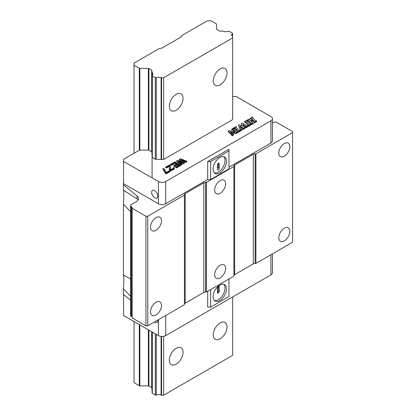 <?xml version="1.0" encoding="UTF-8"?>
<svg xmlns="http://www.w3.org/2000/svg" width="416" height="416" viewBox="0 0 416 416"><rect width="100%" height="100%" fill="white"/><g stroke="black" fill="none" stroke-linecap="round" stroke-linejoin="round"><path stroke-width="0.62" d="M232.684 96.455L236.106 96.455L270.925 116.558A5.184 2.995 180 0 1 272.444 118.674L272.444 140.899A5.184 2.995 0 0 1 270.925 143.016L228.956 167.242M272.444 123.089L274.227 122.065L276.058 122.065L292.552 131.586L292.552 132.642L255.897 153.806L255.138 153.806A2.59 1.498 0 0 0 253.308 154.242L234.666 165.006A2.59 1.498 0 0 0 233.906 166.067L233.906 166.504L206.414 182.374L205.655 182.374A2.59 1.498 0 0 0 203.824 182.811L185.182 193.575A2.59 1.498 0 0 0 184.423 194.636L184.423 195.073L147.768 216.237L145.938 216.237L132.189 208.296L132.189 207.86A2.59 1.498 0 0 0 131.43 206.804L131.274 206.71A2.59 1.498 180 0 1 130.515 205.655A2.59 1.498 180 0 1 131.274 204.594L136.23 201.734A7.774 4.488 0 0 0 138.507 198.562A7.774 4.488 0 0 0 137.098 195.988L123.448 184.73L123.578 159.307L139.521 150.103L148.361 150.103A0.78 0.447 180 0 1 148.912 150.233L151.694 151.84A0.78 0.447 180 0 1 151.923 152.157L151.923 70.47A0.78 0.447 0 0 0 151.694 70.153L148.912 68.546A0.78 0.447 0 0 0 148.361 68.416L139.844 68.416A0.78 0.447 180 0 1 139.292 68.281L134.025 65.239L134.025 153.275M210.631 179.52L210.631 161.528L228.956 150.951L228.956 168.938L210.631 179.52L207.698 179.52L165.729 203.746A5.184 2.995 0 0 1 158.397 203.746L123.609 183.664M228.956 150.951L228.956 149.256L207.698 161.528L210.631 161.528M219.794 172.957A9.459 5.46 120 0 0 225.976 164.622A9.459 5.46 120 0 0 224.526 157.04A9.459 5.46 120 0 0 219.794 157.508A9.459 5.46 120 0 0 213.616 165.844A9.459 5.46 120 0 0 215.067 173.425A9.459 5.46 120 0 0 219.794 172.957M207.698 179.52L207.698 161.528M272.444 118.674A5.184 2.995 180 0 1 270.925 120.791L165.729 181.527A5.184 2.995 180 0 1 158.397 181.527L123.578 161.424M154.731 197.772A4.342 2.506 -120 0 0 156.905 197.985A4.342 2.506 -120 0 0 157.57 194.506A4.342 2.506 -120 0 0 154.731 190.679A4.342 2.506 -120 0 0 152.563 190.466A4.342 2.506 -120 0 0 151.897 193.944A4.342 2.506 -120 0 0 154.731 197.772M130.515 300.18L123.448 294.351L123.448 288.86C123.947 280.894 123.947 276.229 123.448 274.872L123.448 204.209C123.947 196.243 123.947 191.578 123.448 190.221L123.448 184.73M123.448 274.872L130.515 279.105M130.515 296.286L123.448 288.86M130.515 211.635L123.448 204.209M123.448 190.221L137.098 198.926L137.098 195.988M138.159 199.888L137.098 198.926M130.515 205.655L130.515 315.276A2.59 1.498 0 0 0 131.274 316.332L131.43 316.425A2.59 1.498 180 0 1 132.189 317.481M145.938 216.237L145.938 325.858L132.189 317.923L132.189 208.296M145.938 325.858L147.768 325.858L147.768 216.237M147.768 325.858L184.423 304.694L184.423 195.073M150.519 311.782A7.774 4.488 120 0 0 152.126 315.344A7.774 4.488 120 0 0 158.122 313.258A7.774 4.488 120 0 0 161.512 305.432A7.774 4.488 120 0 0 159.905 301.876A7.774 4.488 120 0 0 153.91 303.956A7.774 4.488 120 0 0 150.519 311.782M150.519 227.131A7.774 4.488 120 0 0 152.126 230.693A7.774 4.488 120 0 0 158.122 228.608A7.774 4.488 120 0 0 161.512 220.787A7.774 4.488 120 0 0 159.905 217.225A7.774 4.488 120 0 0 153.91 219.31A7.774 4.488 120 0 0 150.519 227.131M184.423 304.257A2.59 1.498 180 0 1 185.182 303.196L203.824 292.432A2.59 1.498 180 0 1 205.655 291.996L206.414 291.996L206.414 182.374M206.414 291.996L233.906 276.125L233.906 166.504M214.661 274.747A7.774 4.488 120 0 0 216.273 278.309A7.774 4.488 120 0 0 222.264 276.224A7.774 4.488 120 0 0 225.659 268.398A7.774 4.488 120 0 0 224.047 264.841A7.774 4.488 120 0 0 218.057 266.926A7.774 4.488 120 0 0 214.661 274.747M214.661 190.102A7.774 4.488 120 0 0 216.273 193.658A7.774 4.488 120 0 0 222.264 191.573A7.774 4.488 120 0 0 225.659 183.752A7.774 4.488 120 0 0 224.047 180.19A7.774 4.488 120 0 0 218.057 182.276A7.774 4.488 120 0 0 214.661 190.102M233.906 275.688A2.59 1.498 180 0 1 234.666 274.628L253.308 263.864A2.59 1.498 180 0 1 255.138 263.427L255.897 263.427L255.897 153.806M255.897 263.427L292.552 242.268L292.552 132.642M278.808 237.713A7.774 4.488 120 0 0 280.42 241.275A7.774 4.488 120 0 0 286.411 239.19A7.774 4.488 120 0 0 289.806 231.369A7.774 4.488 120 0 0 288.194 227.807A7.774 4.488 120 0 0 282.204 229.892A7.774 4.488 120 0 0 278.808 237.713M278.808 153.067A7.774 4.488 120 0 0 280.42 156.624A7.774 4.488 120 0 0 286.411 154.544A7.774 4.488 120 0 0 289.806 146.718A7.774 4.488 120 0 0 288.194 143.156A7.774 4.488 120 0 0 282.204 145.241A7.774 4.488 120 0 0 278.808 153.067M152.209 156.936L152.318 157.492L155.319 159.219L161.106 159.364A0.78 0.447 0 0 0 161.564 159.448L163.649 159.448L232.684 119.595L232.684 37.903L163.649 77.761L163.649 159.448M251.41 121.862L253.058 120.91L254.254 121.872M254.426 122.278L254.103 121.956L254.426 122.912L256.625 121.644L256.625 121.009L254.426 122.278L254.426 122.912M252.663 119.735L251.576 118.56A0.468 0.27 0 0 0 250.843 118.508L250.401 118.253L252.6 116.984L252.923 117.307L252.777 118.024M250.401 118.253L250.401 118.888L250.843 119.142A0.468 0.27 180 0 1 251.576 119.194L252.32 119.938M253.058 120.91L253.063 120.271L251.087 121.41L252.351 122.808L253.006 122.59L253.328 122.912L251.129 124.181L250.806 123.859L251.238 123.422L248.175 120.364L247.104 120.156L249.304 118.888L249.626 119.21L249.475 119.928M247.104 120.156L247.426 121.113L248.175 120.999L250.952 123.776M250.806 123.859L251.129 124.816L253.328 123.547L253.328 122.912M248.274 125.954L248.596 126.277L250.796 125.008L250.796 124.374L248.596 125.642L248.274 125.32L248.274 125.954M248.274 125.32L248.706 124.883L245.648 121.826L244.572 121.618L246.771 120.349L247.094 120.671L246.948 121.389M244.572 121.618L244.894 122.574L245.648 122.46L248.425 125.237M240.458 130.343L240.141 130.021L240.458 130.978L242.44 129.834L242.44 129.199L240.458 130.343L240.458 130.978M240.36 127.093L242.996 128.565M243.318 128.69L242.996 128.367L243.318 129.324L245.409 128.118L245.409 127.483L243.318 128.69L243.318 129.324M243.116 125.382L245.747 126.849M246.069 127.104L245.747 126.781L246.069 127.738L248.269 126.469L248.269 125.835L246.069 127.104L246.069 127.738M240.141 130.021L240.505 129.678L238.415 125.174L239.294 124.665L242.232 126.303L241.275 123.521L241.961 126.152M238.415 125.174L240.323 129.912M236.428 126.828L235.997 127.265L239.158 130.426L239.808 130.208L240.131 130.53L237.931 131.799L237.609 131.477L238.04 131.04L234.983 127.982L233.906 127.774L236.106 126.506L236.428 126.828L236.283 127.551M233.906 127.774L234.229 128.731L234.983 128.617L237.754 131.394M237.609 131.477L237.931 132.434L240.131 131.165L240.131 130.53M231.707 129.043L233.464 128.029L233.6 128.461A0.468 0.27 0 0 0 233.527 128.783L236.527 131.784L237.489 132.054L236.049 132.886L230.313 131.81L232.57 134.072L233.418 133.9L233.74 134.222L231.977 135.236L231.748 134.862A0.468 0.27 0 0 0 231.821 134.54L228.301 131.014L229.07 130.572L235.274 131.732L232.788 129.246L231.707 129.043L232.029 130.005L232.788 129.886L234.494 131.586M228.301 131.014L228.301 131.648L231.66 135.008M231.66 134.914L231.977 135.871L233.74 134.857L233.74 134.222M231.093 132.595L236.049 133.526L237.489 132.688L237.489 132.054M233.787 128.352L233.75 129.007M179.473 159.203L180.393 158.673L186.805 161.32L186.118 161.715L181.22 159.682L184.517 162.64L183.596 163.171L178.469 161.268L181.995 164.096L181.308 164.492L176.727 160.789L177.642 160.259L183.004 162.297L179.473 159.203L179.473 159.838L181.724 161.814M176.727 160.789L176.727 161.424L181.308 165.126L181.995 164.731L181.995 164.096M179.941 162.448L183.596 163.805L184.517 163.275L184.517 162.64M182.536 160.862L186.118 162.349L186.805 161.954L186.805 161.32M176.228 164.05L174.907 163.285L171.47 165.266L170.768 164.861L170.768 164.226L174.892 161.845L180.393 165.022L180.393 165.656L176.27 168.038L175.568 167.632L175.568 166.998L179 165.012L177.481 164.133L177.481 164.772L174.502 166.488L173.8 166.083L173.8 165.448L176.779 163.732L174.907 162.651L171.47 164.632L171.47 165.266M178.454 165.329L177.481 164.772M169.458 166.296L166.317 168.111L165.729 167.773L165.729 167.138L169.853 164.757L170.44 165.095L170.201 168.709M174.091 168.527L171.449 169.78L169.941 169.567L169.234 168.761L169.354 169.733L170.524 170.409L172.141 170.284L173.404 169.692L174.091 169.161L174.314 168.126L174.091 169.161M173.378 168.22L173.378 167.586L173.378 168.22M166.187 173.857L165.604 173.519L162.978 169.359L162.978 168.724L163.67 168.329L166.291 172.489L169.728 170.503L170.31 170.841L170.31 171.475L166.187 173.857L166.187 173.222L165.604 172.884L165.604 173.519M123.578 294.46L123.578 315.489L158.397 335.592A5.184 2.995 0 0 0 165.729 335.592L270.925 274.856A5.184 2.995 0 0 0 272.444 272.74L272.444 253.874M154.43 322.01A4.342 2.506 -120 0 0 154.731 322.208A4.342 2.506 -120 0 0 156.905 322.421A4.342 2.506 -120 0 0 157.789 320.07M228.956 278.98L228.956 296.546L210.631 307.128L207.698 307.128L207.698 291.257M210.631 289.562L210.631 307.128M219.794 300.565A9.459 5.46 120 0 0 225.976 292.23A9.459 5.46 120 0 0 224.526 284.648A9.459 5.46 120 0 0 219.794 285.121A9.459 5.46 120 0 0 213.616 293.457A9.459 5.46 120 0 0 215.067 301.038A9.459 5.46 120 0 0 219.794 300.565M214.391 300.513A9.459 5.46 120 0 0 218.327 299.723A9.459 5.46 120 0 0 224.292 292.058A9.459 5.46 120 0 0 223.735 284.326M217.412 292.526L217.412 287.976A1.295 0.749 -60 0 1 217.979 286.671A1.295 0.749 -60 0 1 218.977 286.322A1.295 0.749 -60 0 1 219.242 286.915L219.242 291.465A1.295 0.749 -60 0 1 218.681 292.77A1.295 0.749 -60 0 1 217.682 293.119A1.295 0.749 -60 0 1 217.412 292.526A1.295 0.749 -60 0 0 218.327 290.94L218.327 286.39A1.295 0.749 120 0 1 217.412 287.976M214.391 172.905A9.459 5.46 120 0 0 218.327 172.11A9.459 5.46 120 0 0 224.292 164.445A9.459 5.46 120 0 0 223.735 156.718M217.412 164.918L217.412 169.468A1.295 0.749 120 0 0 217.682 170.061A1.295 0.749 120 0 0 218.681 169.712A1.295 0.749 120 0 0 219.242 168.407L219.242 163.857A1.295 0.749 120 0 0 218.977 163.264A1.295 0.749 120 0 0 217.979 163.613A1.295 0.749 120 0 0 217.412 164.918M219.242 168.407L218.327 167.877A1.295 0.749 120 0 0 218.062 167.284A1.295 0.749 120 0 0 217.412 167.352M219.242 163.857L218.327 163.327L218.327 167.877M254.103 121.956L254.535 121.519L253.308 120.292L253.308 120.926M251.129 124.181L251.129 124.816M247.426 120.479L247.426 121.113M249.626 119.21L249.194 119.647L250.448 120.895L252.637 119.756M250.723 118.576L250.723 119.21M252.923 117.307L252.491 117.744L255.679 120.921L256.303 120.687L256.625 121.009M248.596 125.642L248.596 126.277M244.894 121.94L244.894 122.574M247.094 120.671L246.662 121.108L249.85 124.285L250.474 124.051L250.796 124.374M241.275 123.521L242.154 123.016L247.213 125.689L247.946 125.512L248.269 125.835M245.747 126.781L246.017 126.365L242.715 124.524L243.901 127.083A0.624 0.359 0 0 0 244.946 127.244L245.409 127.483M242.996 128.367L243.272 128.081L239.86 126.178L241.405 129.007L242.44 129.199M237.931 131.799L237.931 132.434M234.229 128.097L234.229 128.731M232.029 129.366L232.029 130.005M236.049 132.886L236.049 133.526M231.977 135.236L231.977 135.871M186.118 161.715L186.118 162.349M183.596 163.171L183.596 163.805M181.308 164.492L181.308 165.126M174.907 162.651L174.907 163.285M171.47 164.632L170.768 164.226M180.393 165.022L176.27 167.404L176.27 168.038M176.27 167.404L175.568 166.998M177.481 164.133L174.502 165.854L174.502 166.488M174.502 165.854L173.8 165.448M170.44 165.095L170.394 169.036L171.787 169.182L173.389 168.251M173.378 167.586L173.95 167.253L174.314 168.126M173.404 169.057L173.404 169.692M172.947 169.322L172.947 169.957M172.141 169.65L172.141 170.284M171.449 169.78L171.449 170.414M170.524 169.775L170.524 170.409M169.941 169.567L169.941 170.206M169.707 169.432L169.707 170.071M169.354 169.099L169.354 169.733M169.234 168.761L169.52 165.625L166.317 167.476L166.317 168.111M166.317 167.476L165.729 167.138M165.604 172.884L162.978 168.724M170.31 170.841L166.187 173.222M139.844 324.88L139.844 385.85A0.78 0.447 0 0 1 139.292 385.72L134.025 382.678L134.025 321.516M139.844 385.85L148.361 385.85A0.78 0.447 180 0 1 148.912 385.986L151.694 387.587A0.78 0.447 180 0 1 151.923 387.904L151.923 331.854L151.923 387.904M151.923 331.854L151.923 389.631A0.78 0.447 0 0 0 152.069 389.896A4.274 2.47 180 0 1 152.09 389.912M152.09 331.947L152.09 392.922A0.78 0.447 0 0 0 152.318 393.24L155.314 394.971A0.78 0.447 0 0 0 156.286 395.028A4.274 2.47 180 0 1 161.106 395.112A0.78 0.447 0 0 0 161.564 395.2L163.649 395.2L232.684 355.342L232.684 296.936M134.025 65.239L134.025 63.123L159.682 48.313L161.512 48.313L181.672 36.67L181.672 35.615L207.334 20.8L210.995 20.8L216.268 23.842A0.78 0.447 180 0 1 216.497 24.159L216.497 29.078A0.78 0.447 0 0 0 216.726 29.396L219.502 31.002A0.78 0.447 0 0 0 220.054 31.132L223.044 31.132A0.78 0.447 180 0 1 223.501 31.221A4.274 2.47 0 0 0 228.322 31.304A0.78 0.447 180 0 1 229.294 31.361L232.289 33.093A0.78 0.447 180 0 1 232.518 33.41A0.78 0.447 180 0 1 232.393 33.654A4.274 2.47 0 0 0 231.717 34.986A4.274 2.47 0 0 0 232.539 36.436A0.78 0.447 180 0 1 232.684 36.702L232.684 37.903M163.649 336.326L163.649 395.2M213.288 334.797A9.719 5.611 120 0 0 215.301 339.248A9.719 5.611 120 0 0 222.789 336.643A9.719 5.611 120 0 0 227.032 326.862A9.719 5.611 120 0 0 225.02 322.41A9.719 5.611 120 0 0 217.532 325.016A9.719 5.611 120 0 0 213.288 334.797M213.288 80.85A9.719 5.611 120 0 0 215.301 85.296A9.719 5.611 120 0 0 222.789 82.696A9.719 5.611 120 0 0 227.032 72.914A9.719 5.611 120 0 0 225.02 68.463A9.719 5.611 120 0 0 217.532 71.068A9.719 5.611 120 0 0 213.288 80.85M169.302 360.194A9.719 5.611 120 0 0 171.314 364.645A9.719 5.611 120 0 0 178.807 362.04A9.719 5.611 120 0 0 183.05 352.258A9.719 5.611 120 0 0 181.038 347.807A9.719 5.611 120 0 0 173.545 350.412A9.719 5.611 120 0 0 169.302 360.194M169.302 106.241A9.719 5.611 120 0 0 171.314 110.692A9.719 5.611 120 0 0 178.807 108.087A9.719 5.611 120 0 0 183.05 98.306A9.719 5.611 120 0 0 181.038 93.86A9.719 5.611 120 0 0 173.545 96.46A9.719 5.611 120 0 0 169.302 106.241M163.649 77.761L161.564 77.761A0.78 0.447 180 0 1 161.106 77.678A4.274 2.47 0 0 0 156.286 77.594A0.78 0.447 180 0 1 155.314 77.532L152.318 75.806A0.78 0.447 180 0 1 152.09 75.488A0.78 0.447 180 0 1 152.214 75.244A4.274 2.47 0 0 0 152.89 73.913A4.274 2.47 0 0 0 152.069 72.457A0.78 0.447 180 0 1 151.923 72.192L151.923 152.157M151.923 153.884L151.923 72.192M215.478 327.73A9.719 5.611 -60 0 1 215.134 328.323M215.478 73.778A9.719 5.611 -60 0 1 215.134 74.376M171.491 353.122A9.719 5.611 -60 0 1 171.148 353.72M171.491 99.174A9.719 5.611 -60 0 1 171.148 99.767M165.729 181.527L165.729 203.746M270.925 143.016L270.925 120.791M158.397 203.746L158.397 181.527M131.274 206.71L131.274 316.332M131.43 316.425L131.43 206.804M185.182 193.575L185.182 303.196M203.824 292.432L203.824 182.811M205.655 182.374L205.655 291.996M234.666 165.006L234.666 274.628M253.308 263.864L253.308 154.242M255.138 153.806L255.138 263.427M158.397 335.592L158.397 319.717M270.925 274.856L270.925 254.753M165.729 315.489L165.729 335.592M219.242 286.915L218.327 286.39M219.242 291.465L218.327 290.94M248.175 120.364L248.175 120.999M247.686 120.962L247.686 120.328M249.241 119.428L249.241 119.694M251.576 118.56L251.576 119.194M250.843 119.142L250.843 118.508M252.543 117.525L252.543 117.79M245.648 121.826L245.648 122.46M245.159 122.424L245.159 121.789M246.714 120.89L246.714 121.155M246.017 126.625L246.017 126.365M234.983 127.982L234.983 128.617M234.494 128.58L234.494 127.946M236.049 127.046L236.049 127.317M232.788 129.246L232.788 129.886M232.3 129.844L232.3 129.21M233.6 128.461L233.6 128.861M231.821 134.805L231.821 134.54M232.393 33.654L232.393 36.317M161.564 77.761L161.564 159.448M161.564 336.456L161.564 395.2M161.106 77.678L161.106 159.364M161.106 336.414L161.106 395.112M156.286 77.594L156.286 159.281M156.286 334.37L156.286 395.028M155.314 394.971L155.314 333.809M155.314 159.219L155.314 77.532M152.318 75.806L152.318 157.492M152.318 332.082L152.318 393.24M152.069 72.457L152.069 154.149M152.069 331.937L152.069 389.896M151.694 387.587L151.694 331.718M151.694 151.84L151.694 70.153M148.912 68.546L148.912 150.233M148.912 330.117L148.912 385.986M148.361 385.85L148.361 329.8M148.361 150.103L148.361 68.416M139.844 68.416L139.844 150.103M139.292 385.72L139.292 324.563M139.292 150.233L139.292 68.281M126.064 276.354L125.289 275.907M126.064 191.703L125.289 191.256M232.518 36.421L232.518 33.41M152.09 177.887L152.09 75.488"/></g></svg>
